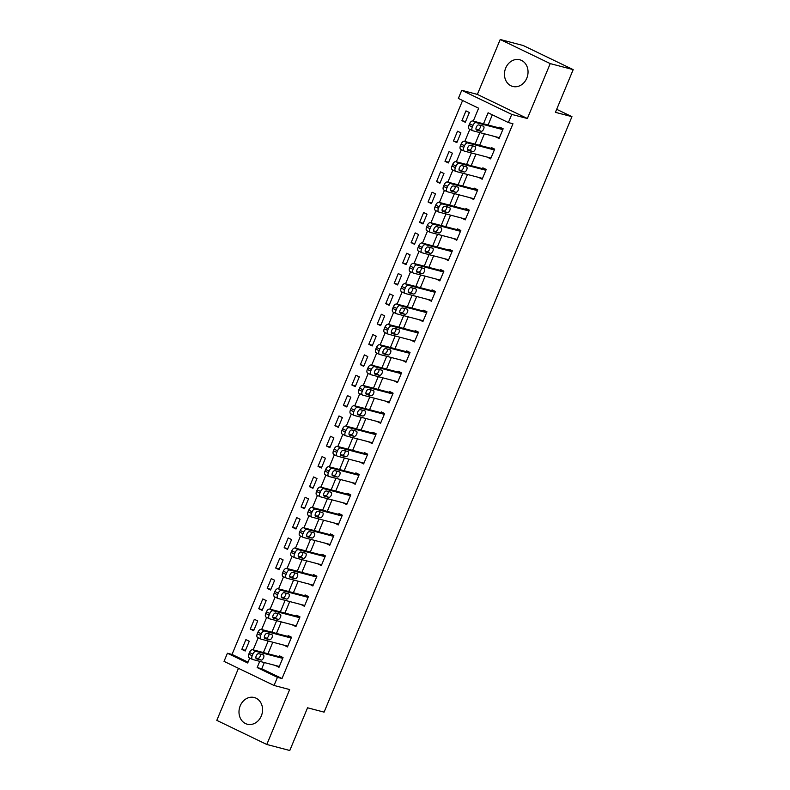 <?xml version="1.0" encoding="UTF-8"?>
<svg xmlns="http://www.w3.org/2000/svg" width="790" height="790" viewBox="0 0 790 790"><rect width="100%" height="100%" fill="white"/><g stroke="black" fill="none" stroke-linecap="round" stroke-linejoin="round"><path stroke-width="1.19" d="M505.709 68.029A13.795 11.643 -75.3 0 0 512.75 86.456A13.795 11.643 -75.3 0 0 526.792 78.19A13.795 11.643 -75.3 0 0 519.751 59.764A13.795 11.643 -75.3 0 0 505.709 68.029M240.239 705.786A13.795 11.643 -75.3 0 0 247.28 724.213A13.795 11.643 -75.3 0 0 261.322 715.947A13.795 11.643 -75.3 0 0 254.281 697.521A13.795 11.643 -75.3 0 0 240.239 705.786M473.259 121.117L478.631 108.22L458.358 98.444L461.745 90.307L511.742 114.412L508.355 122.549L488.092 112.773L483.5 123.803M477.367 94.405L527.365 118.51L550.225 63.605L573.194 69.629L523.197 45.524L500.218 39.5L477.367 94.405L461.745 90.307M238.471 668.32L216.806 720.371L266.803 744.476L289.663 689.561L274.041 685.463L224.034 661.368L227.421 653.231L247.695 662.998L249.729 658.11M462.604 100.488L232.023 654.436L227.421 653.231M550.225 63.605L500.218 39.5M573.194 69.629L555.419 112.338L571.96 116.673L324.098 712.136L307.557 707.791L289.782 750.5L266.803 744.476M232.023 654.436L248.04 662.158M245.206 651.019L249.265 641.263L245.888 639.633L241.819 649.4L245.206 651.019M253.669 630.687L257.728 620.92L254.35 619.301L250.292 629.057L253.669 630.687M262.132 610.354L266.2 600.588L262.813 598.958L258.755 608.725L262.132 610.354M270.595 590.012L274.663 580.255L271.286 578.626L267.218 588.382L270.595 590.012M279.068 569.679L283.126 559.913L279.749 558.283L275.68 568.05L279.068 569.679M287.53 549.336L291.589 539.58L288.212 537.951L284.153 547.707L287.53 549.336M295.993 529.004L300.062 519.237L296.675 517.618L292.616 527.374L295.993 529.004M304.456 508.671L308.525 498.905L305.147 497.275L301.079 507.042L304.456 508.671M312.929 488.329L316.988 478.572L313.61 476.943L309.542 486.699L312.929 488.329M321.392 467.996L325.45 458.23L322.073 456.6L318.015 466.367L321.392 467.996M329.855 447.654L333.923 437.897L330.536 436.268L326.477 446.024L329.855 447.654M338.318 427.321L342.386 417.555L339.009 415.925L334.94 425.692L338.318 427.321M346.79 406.978L350.849 397.222L347.472 395.593L343.403 405.359L346.79 406.978M355.253 386.646L359.312 376.889L355.935 375.26L351.876 385.016L355.253 386.646M363.716 366.313L367.785 356.547L364.397 354.917L360.339 364.684L363.716 366.313M372.179 345.971L376.247 336.214L372.87 334.585L368.802 344.341L372.179 345.971M380.652 325.638L384.71 315.872L381.333 314.242L377.265 324.009L380.652 325.638M389.115 305.296L393.173 295.539L389.796 293.91L385.737 303.676L389.115 305.296M397.577 284.963L401.646 275.206L398.259 273.577L394.2 283.334L397.577 284.963M406.04 264.63L410.109 254.864L406.732 253.234L402.663 263.001L406.04 264.63M414.513 244.288L418.572 234.531L415.194 232.902L411.126 242.658L414.513 244.288M422.976 223.955L427.035 214.189L423.657 212.559L419.599 222.326L422.976 223.955M431.439 203.613L435.507 193.856L432.12 192.227L428.062 201.983L431.439 203.613M439.902 183.28L443.97 173.514L440.593 171.894L436.524 181.651L439.902 183.28M448.374 162.947L452.433 153.181L449.056 151.552L444.987 161.318L448.374 162.947M456.837 142.605L460.896 132.848L457.519 131.219L453.46 140.976L456.837 142.605M465.3 122.272L469.369 112.506L465.982 110.877L461.923 120.643L465.3 122.272M264.334 662.563L261.747 668.765L282.02 678.541L512.957 123.754L508.355 122.549M492.338 114.827L488.092 125.008M484.428 133.806L479.629 145.34M475.965 154.149L471.166 165.673M467.502 174.481L462.703 186.015M459.039 194.814L454.23 206.348M450.567 215.156L445.767 226.691M442.104 235.489L437.305 247.023M433.641 255.832L428.842 267.356M425.178 276.164L420.369 287.698M416.705 296.497L411.906 308.031M408.242 316.839L403.443 328.373M399.779 337.172L394.98 348.706M391.317 357.515L386.507 369.049M382.844 377.847L378.045 389.381M374.381 398.18L369.582 409.714M365.918 418.522L361.119 430.056M357.455 438.855L352.646 450.389M348.983 459.197L344.183 470.731M340.52 479.53L335.72 491.064M332.057 499.873L327.257 511.397M323.594 520.205L318.785 531.739M315.121 540.538L310.322 552.072M306.658 560.88L301.859 572.414M298.195 581.213L293.396 592.747M289.733 601.555L284.923 613.08M281.26 621.888L276.46 633.422M272.797 642.221L267.998 653.755M275.671 665.536L278.988 667.303L283.047 657.547L279.67 655.917L279.334 656.727M284.133 645.203L287.451 646.971L291.52 637.214L288.133 635.585L287.797 636.394M292.596 624.86L295.914 626.638L299.983 616.871L296.606 615.242L296.26 616.062M301.069 604.528L304.387 606.295L308.446 596.539L305.068 594.91L304.733 595.719M309.532 584.185L312.85 585.963L316.909 576.196L313.531 574.567L313.196 575.387M317.995 563.853L321.313 565.62L325.381 555.864L321.994 554.234L321.658 555.044M326.458 543.51L329.776 545.288L333.844 535.531L330.467 533.902L330.121 534.712M334.93 523.178L338.248 524.955L342.307 515.189L338.93 513.559L338.594 514.379M343.393 502.845L346.711 504.613L350.77 494.856L347.393 493.227L347.057 494.036M351.856 482.502L355.174 484.28L359.243 474.514L355.856 472.884L355.52 473.704M360.319 462.17L363.637 463.937L367.706 454.181L364.328 452.551L363.983 453.361M368.792 441.827L372.11 443.605L376.168 433.838L372.791 432.219L372.455 433.029M377.255 421.495L380.573 423.272L384.631 413.506L381.254 411.876L380.918 412.696M385.718 401.162L389.036 402.93L393.104 393.173L389.717 391.544L389.381 392.353M394.18 380.82L397.498 382.597L401.567 372.831L398.19 371.201L397.844 372.021M402.653 360.487L405.971 362.255L410.03 352.498L406.653 350.869L406.317 351.678M411.116 340.144L414.434 341.922L418.493 332.156L415.115 330.526L414.78 331.346M419.579 319.812L422.897 321.589L426.965 311.823L423.578 310.194L423.243 311.003M428.042 299.479L431.36 301.247L435.428 291.49L432.051 289.861L431.705 290.671M436.515 279.137L439.832 280.914L443.891 271.148L440.514 269.518L440.178 270.338M444.977 258.804L448.295 260.572L452.354 250.815L448.977 249.186L448.641 249.996M453.44 238.462L456.758 240.239L460.827 230.473L457.44 228.843L457.104 229.663M461.903 218.129L465.221 219.897L469.29 210.14L465.912 208.511L465.567 209.32M470.376 197.796L473.694 199.564L477.753 189.807L474.375 188.178L474.04 188.988M478.839 177.454L482.157 179.231L486.215 169.465L482.838 167.836L482.502 168.655M487.302 157.121L490.62 158.889L494.688 149.132L491.301 147.503L490.965 148.313M495.765 136.779L499.082 138.556L503.151 128.79L499.774 127.16L499.428 127.98M571.96 116.673L556.683 109.306M527.365 118.51L511.742 114.412M282.02 678.541L277.428 677.336L274.041 685.463M253.165 649.864L258.202 637.767M261.628 629.531L266.665 617.434M270.091 609.189L275.127 597.092M278.554 588.856L283.59 576.759M287.027 568.524L292.063 556.427M295.49 548.181L300.526 536.084M303.953 527.848L308.989 515.751M312.415 507.506L317.452 495.409M320.888 487.173L325.924 475.076M329.351 466.831L334.387 454.734M337.814 446.498L342.85 434.401M346.277 426.166L351.313 414.069M354.75 405.823L359.786 393.726M363.212 385.49L368.249 373.394M371.675 365.148L376.712 353.051M380.138 344.815L385.174 332.718M388.611 324.483L393.647 312.386M397.074 304.14L402.11 292.043M405.537 283.808L410.573 271.711M414 263.465L419.036 251.368M422.472 243.132L427.509 231.036M430.935 222.8L435.971 210.703M439.398 202.457L444.434 190.36M447.861 182.125L452.897 170.028M456.334 161.782L461.37 149.685M464.797 141.45L469.833 129.353M259.732 661.358L257.155 667.56L277.428 677.336M479.836 132.602L475.037 144.136M471.373 152.934L466.574 164.468M462.901 173.277L458.101 184.811M454.438 193.609L449.638 205.143M445.975 213.952L441.175 225.486M437.512 234.284L432.713 245.818M429.039 254.627L424.24 266.151M420.576 274.959L415.777 286.494M412.113 295.292L407.314 306.826M403.651 315.635L398.851 327.169M395.178 335.967L390.379 347.501M386.715 356.31L381.916 367.834M378.252 376.642L373.453 388.176M369.789 396.975L364.99 408.509M361.316 417.318L356.517 428.851M352.853 437.65L348.054 449.184M344.391 457.993L339.591 469.527M335.928 478.325L331.129 489.859M327.455 498.658L322.656 510.192M318.992 519L314.193 530.534M310.529 539.333L305.73 550.867M302.066 559.676L297.267 571.21M293.594 580.008L288.794 591.542M285.131 600.341L280.332 611.875M276.668 620.683L271.869 632.217M268.205 641.016L263.406 652.55M261.747 668.765L257.155 667.56M279.265 666.642L275.611 665.684M245.483 650.358L241.819 649.4M465.577 121.601L461.923 120.643M457.114 141.933L453.46 140.976M448.651 162.276L444.987 161.318M440.188 182.608L436.524 181.651M431.715 202.951L428.062 201.983M423.252 223.284L419.599 222.326M414.79 243.616L411.126 242.658M406.327 263.959L402.663 263.001M397.854 284.291L394.2 283.334M389.391 304.634L385.737 303.676M380.928 324.966L377.265 324.009M372.465 345.299L368.802 344.341M363.993 365.642L360.339 364.684M355.53 385.974L351.876 385.016M347.067 406.317L343.403 405.359M338.604 426.649L334.94 425.692M330.131 446.992L326.477 446.024M321.668 467.325L318.015 466.367M313.205 487.657L309.542 486.699M304.743 508L301.079 507.042M296.27 528.332L292.616 527.374M287.807 548.675L284.153 547.707M279.344 569.007L275.68 568.05M270.881 589.34L267.218 588.382M262.408 609.683L258.755 608.725M253.946 630.015L250.292 629.057M287.728 646.299L284.074 645.341M296.201 625.966L292.537 625.009M304.663 605.624L301 604.666M313.126 585.291L309.473 584.333M321.589 564.959L317.935 564.001M330.062 544.616L326.398 543.658M338.525 524.284L334.861 523.326M346.988 503.941L343.334 502.983M355.451 483.608L351.797 482.651M363.923 463.276L360.26 462.308M372.386 442.933L368.723 441.975M380.849 422.601L377.195 421.643M389.312 402.258L385.658 401.3M397.785 381.925L394.121 380.968M406.248 361.593L402.584 360.625M414.711 341.25L411.057 340.293M423.173 320.918L419.52 319.96M431.646 300.575L427.983 299.617M440.109 280.243L436.445 279.285M448.572 259.91L444.918 258.942M457.035 239.567L453.381 238.61M465.507 219.235L461.844 218.277M473.97 198.892L470.307 197.935M482.433 178.56L478.779 177.602M490.896 158.217L487.242 157.259M499.369 137.885L495.705 136.927M279.324 666.493L252.681 659.502A3.535 1.876 115.7 0 1 252.494 659.433A3.535 1.876 115.7 0 1 252.198 655.769L252.869 654.14A3.535 1.876 115.7 0 1 256.059 651.365L282.711 658.356M282.988 657.695L252.681 649.736L256.059 651.365M256.592 658.909A2.834 1.501 -64.3 0 1 256.454 658.85A2.834 1.501 -64.3 0 1 256.266 655.789A2.834 1.501 -64.3 0 1 258.765 653.705L263.169 654.861A2.834 1.501 -64.3 0 1 263.317 654.91A2.834 1.501 -64.3 0 1 263.505 657.981A2.834 1.501 -64.3 0 1 261.006 660.065L256.315 658.771M260.502 654.16A2.834 1.501 -64.3 0 1 259.693 657.122A2.834 1.501 -64.3 0 1 257.629 658.435L255.891 657.981M249.294 657.873A3.535 1.876 -64.3 0 1 249.117 657.803A3.535 1.876 -64.3 0 1 248.811 654.14L249.492 652.51A3.535 1.876 -64.3 0 1 252.681 649.736M287.787 646.161L261.144 639.169A3.535 1.876 115.7 0 1 260.957 639.1A3.535 1.876 115.7 0 1 260.661 635.427L261.332 633.807A3.535 1.876 115.7 0 1 264.531 631.032L291.174 638.024M291.451 637.352L261.154 629.403L264.531 631.032M265.055 638.567A2.834 1.501 -64.3 0 1 264.917 638.518A2.834 1.501 -64.3 0 1 264.729 635.446A2.834 1.501 -64.3 0 1 267.227 633.363L271.642 634.518A2.834 1.501 -64.3 0 1 271.78 634.577A2.834 1.501 -64.3 0 1 271.967 637.649A2.834 1.501 -64.3 0 1 269.469 639.732L264.778 638.438M268.965 633.817A2.834 1.501 -64.3 0 1 268.156 636.789A2.834 1.501 -64.3 0 1 266.092 638.103L264.354 637.639M257.767 637.54A3.535 1.876 -64.3 0 1 257.579 637.471A3.535 1.876 -64.3 0 1 257.283 633.807L257.955 632.178A3.535 1.876 -64.3 0 1 261.154 629.403M296.26 625.818L269.607 618.827A3.535 1.876 115.7 0 1 269.429 618.768A3.535 1.876 115.7 0 1 269.123 615.094L269.805 613.465A3.535 1.876 115.7 0 1 272.994 610.7L299.647 617.691M299.924 617.02L269.617 609.07L272.994 610.7M273.528 618.234A2.834 1.501 -64.3 0 1 273.38 618.185A2.834 1.501 -64.3 0 1 273.192 615.114A2.834 1.501 -64.3 0 1 275.69 613.03L280.104 614.186A2.834 1.501 -64.3 0 1 280.252 614.235A2.834 1.501 -64.3 0 1 280.43 617.306A2.834 1.501 -64.3 0 1 277.932 619.39L273.251 618.096M277.428 613.484A2.834 1.501 -64.3 0 1 276.628 616.457A2.834 1.501 -64.3 0 1 274.555 617.76L272.817 617.306M266.23 617.197A3.535 1.876 -64.3 0 1 266.042 617.138A3.535 1.876 -64.3 0 1 265.746 613.465L266.428 611.835A3.535 1.876 -64.3 0 1 269.617 609.07M304.723 605.486L278.07 598.494A3.535 1.876 115.7 0 1 277.892 598.425A3.535 1.876 115.7 0 1 277.586 594.761L278.268 593.132A3.535 1.876 115.7 0 1 281.457 590.357L308.11 597.349M308.386 596.677L278.08 588.728L281.457 590.357M281.99 597.902A2.834 1.501 -64.3 0 1 281.842 597.842A2.834 1.501 -64.3 0 1 281.665 594.771A2.834 1.501 -64.3 0 1 284.153 592.688L288.567 593.853A2.834 1.501 -64.3 0 1 288.715 593.902A2.834 1.501 -64.3 0 1 288.893 596.973A2.834 1.501 -64.3 0 1 286.405 599.057L281.714 597.763M285.891 593.142A2.834 1.501 -64.3 0 1 285.091 596.114A2.834 1.501 -64.3 0 1 283.027 597.428L281.289 596.973M274.693 596.865A3.535 1.876 -64.3 0 1 274.515 596.796A3.535 1.876 -64.3 0 1 274.209 593.132L274.89 591.503A3.535 1.876 -64.3 0 1 278.08 588.728M313.186 585.143L286.543 578.162A3.535 1.876 115.7 0 1 286.355 578.092A3.535 1.876 115.7 0 1 286.059 574.419L286.731 572.789A3.535 1.876 115.7 0 1 289.92 570.024L316.573 577.016M316.849 576.345L286.543 568.395L289.92 570.024M290.453 577.559A2.834 1.501 -64.3 0 1 290.305 577.51A2.834 1.501 -64.3 0 1 290.127 574.439A2.834 1.501 -64.3 0 1 292.626 572.355L297.03 573.51A2.834 1.501 -64.3 0 1 297.178 573.57A2.834 1.501 -64.3 0 1 297.366 576.631A2.834 1.501 -64.3 0 1 294.868 578.715L290.177 577.431M294.364 572.809A2.834 1.501 -64.3 0 1 293.554 575.782A2.834 1.501 -64.3 0 1 291.49 577.085L289.752 576.631M283.156 576.532A3.535 1.876 -64.3 0 1 282.978 576.463A3.535 1.876 -64.3 0 1 282.672 572.789L283.353 571.17A3.535 1.876 -64.3 0 1 286.543 568.395M321.649 564.811L295.006 557.819A3.535 1.876 115.7 0 1 294.818 557.75A3.535 1.876 115.7 0 1 294.522 554.086L295.193 552.457A3.535 1.876 115.7 0 1 298.393 549.682L325.036 556.674M325.312 556.012L295.016 548.053L298.393 549.682M298.916 557.226A2.834 1.501 -64.3 0 1 298.778 557.167A2.834 1.501 -64.3 0 1 298.59 554.106A2.834 1.501 -64.3 0 1 301.089 552.022L305.503 553.178A2.834 1.501 -64.3 0 1 305.641 553.227A2.834 1.501 -64.3 0 1 305.829 556.298A2.834 1.501 -64.3 0 1 303.33 558.382L298.64 557.088M302.827 552.477A2.834 1.501 -64.3 0 1 302.017 555.439A2.834 1.501 -64.3 0 1 299.953 556.752L298.215 556.298M291.629 556.19A3.535 1.876 -64.3 0 1 291.441 556.12A3.535 1.876 -64.3 0 1 291.145 552.457L291.816 550.827A3.535 1.876 -64.3 0 1 295.016 548.053M330.121 544.478L303.469 537.486A3.535 1.876 115.7 0 1 303.291 537.417A3.535 1.876 115.7 0 1 302.985 533.744L303.666 532.124A3.535 1.876 115.7 0 1 306.856 529.349L333.508 536.341M333.785 535.669L303.478 527.72L306.856 529.349M307.389 536.884A2.834 1.501 -64.3 0 1 307.241 536.835A2.834 1.501 -64.3 0 1 307.053 533.764A2.834 1.501 -64.3 0 1 309.552 531.68L313.966 532.835A2.834 1.501 -64.3 0 1 314.114 532.894A2.834 1.501 -64.3 0 1 314.292 535.956A2.834 1.501 -64.3 0 1 311.793 538.039L307.113 536.756M311.29 532.134A2.834 1.501 -64.3 0 1 310.49 535.106A2.834 1.501 -64.3 0 1 308.416 536.42L306.678 535.956M300.091 535.857A3.535 1.876 -64.3 0 1 299.904 535.788A3.535 1.876 -64.3 0 1 299.608 532.114L300.289 530.495A3.535 1.876 -64.3 0 1 303.478 527.72M338.584 524.135L311.932 517.144A3.535 1.876 115.7 0 1 311.754 517.085A3.535 1.876 115.7 0 1 311.448 513.411L312.129 511.782A3.535 1.876 115.7 0 1 315.319 509.017L341.971 515.998M342.248 515.337L311.941 507.387L315.319 509.017M315.852 516.551A2.834 1.501 -64.3 0 1 315.704 516.492A2.834 1.501 -64.3 0 1 315.526 513.431A2.834 1.501 -64.3 0 1 318.015 511.347L322.429 512.503A2.834 1.501 -64.3 0 1 322.577 512.552A2.834 1.501 -64.3 0 1 322.755 515.623A2.834 1.501 -64.3 0 1 320.266 517.707L315.575 516.413M319.752 511.801A2.834 1.501 -64.3 0 1 318.953 514.774A2.834 1.501 -64.3 0 1 316.889 516.077L315.151 515.623M308.554 515.514A3.535 1.876 -64.3 0 1 308.376 515.455A3.535 1.876 -64.3 0 1 308.07 511.782L308.752 510.152A3.535 1.876 -64.3 0 1 311.941 507.387M347.047 503.803L320.394 496.811A3.535 1.876 115.7 0 1 320.217 496.742A3.535 1.876 115.7 0 1 319.92 493.079L320.592 491.449A3.535 1.876 115.7 0 1 323.781 488.674L350.434 495.666M350.711 494.994L320.404 487.045L323.781 488.674M324.315 496.209A2.834 1.501 -64.3 0 1 324.167 496.16A2.834 1.501 -64.3 0 1 323.989 493.088A2.834 1.501 -64.3 0 1 326.487 491.005L330.892 492.16A2.834 1.501 -64.3 0 1 331.04 492.219A2.834 1.501 -64.3 0 1 331.227 495.291A2.834 1.501 -64.3 0 1 328.729 497.374L324.038 496.081M328.225 491.459A2.834 1.501 -64.3 0 1 327.416 494.431A2.834 1.501 -64.3 0 1 325.352 495.745L323.614 495.291M317.017 495.182A3.535 1.876 -64.3 0 1 316.839 495.113A3.535 1.876 -64.3 0 1 316.533 491.449L317.215 489.82A3.535 1.876 -64.3 0 1 320.404 487.045M355.51 483.46L328.867 476.469A3.535 1.876 115.7 0 1 328.679 476.41A3.535 1.876 115.7 0 1 328.383 472.736L329.055 471.107A3.535 1.876 115.7 0 1 332.254 468.342L358.897 475.333M359.174 474.662L328.877 466.712L332.254 468.342M332.778 475.876A2.834 1.501 -64.3 0 1 332.639 475.827A2.834 1.501 -64.3 0 1 332.452 472.756A2.834 1.501 -64.3 0 1 334.95 470.672L339.364 471.828A2.834 1.501 -64.3 0 1 339.503 471.877A2.834 1.501 -64.3 0 1 339.69 474.948A2.834 1.501 -64.3 0 1 337.192 477.032L332.501 475.748M336.688 471.126A2.834 1.501 -64.3 0 1 335.878 474.099A2.834 1.501 -64.3 0 1 333.815 475.402L332.077 474.948M325.49 474.849A3.535 1.876 -64.3 0 1 325.302 474.78A3.535 1.876 -64.3 0 1 325.006 471.107L325.678 469.477A3.535 1.876 -64.3 0 1 328.877 466.712M363.983 463.128L337.33 456.136A3.535 1.876 115.7 0 1 337.152 456.067A3.535 1.876 115.7 0 1 336.846 452.403L337.528 450.774A3.535 1.876 115.7 0 1 340.717 447.999L367.37 454.991M367.646 454.319L337.34 446.37L340.717 447.999M341.25 455.544A2.834 1.501 -64.3 0 1 341.102 455.484A2.834 1.501 -64.3 0 1 340.915 452.413A2.834 1.501 -64.3 0 1 343.413 450.33L347.827 451.495A2.834 1.501 -64.3 0 1 347.975 451.544A2.834 1.501 -64.3 0 1 348.153 454.615A2.834 1.501 -64.3 0 1 345.655 456.699L340.974 455.405M345.151 450.794A2.834 1.501 -64.3 0 1 344.351 453.756A2.834 1.501 -64.3 0 1 342.277 455.07L340.539 454.615M333.953 454.507A3.535 1.876 -64.3 0 1 333.765 454.438A3.535 1.876 -64.3 0 1 333.469 450.774L334.15 449.145A3.535 1.876 -64.3 0 1 337.34 446.37M372.446 442.795L345.793 435.803A3.535 1.876 115.7 0 1 345.615 435.734A3.535 1.876 115.7 0 1 345.309 432.061L345.99 430.441A3.535 1.876 115.7 0 1 349.18 427.666L375.833 434.658M376.109 433.987L345.803 426.037L349.18 427.666M349.713 435.201A2.834 1.501 -64.3 0 1 349.565 435.152A2.834 1.501 -64.3 0 1 349.387 432.081A2.834 1.501 -64.3 0 1 351.876 429.997L356.29 431.152A2.834 1.501 -64.3 0 1 356.438 431.212A2.834 1.501 -64.3 0 1 356.616 434.273A2.834 1.501 -64.3 0 1 354.127 436.357L349.437 435.073M353.614 430.451A2.834 1.501 -64.3 0 1 352.814 433.424A2.834 1.501 -64.3 0 1 350.75 434.737L349.012 434.273M342.416 434.174A3.535 1.876 -64.3 0 1 342.238 434.105A3.535 1.876 -64.3 0 1 341.932 430.432L342.613 428.812A3.535 1.876 -64.3 0 1 345.803 426.037M380.908 422.453L354.256 415.461A3.535 1.876 115.7 0 1 354.078 415.392A3.535 1.876 115.7 0 1 353.782 411.728L354.453 410.099A3.535 1.876 115.7 0 1 357.643 407.324L384.296 414.316M384.572 413.654L354.266 405.704L357.643 407.324M358.176 414.869A2.834 1.501 -64.3 0 1 358.028 414.809A2.834 1.501 -64.3 0 1 357.85 411.748A2.834 1.501 -64.3 0 1 360.349 409.664L364.753 410.82A2.834 1.501 -64.3 0 1 364.901 410.869A2.834 1.501 -64.3 0 1 365.089 413.94A2.834 1.501 -64.3 0 1 362.59 416.024L357.9 414.73M362.087 410.119A2.834 1.501 -64.3 0 1 361.277 413.081A2.834 1.501 -64.3 0 1 359.213 414.394L357.475 413.94M350.879 413.832A3.535 1.876 -64.3 0 1 350.701 413.772A3.535 1.876 -64.3 0 1 350.395 410.099L351.076 408.469A3.535 1.876 -64.3 0 1 354.266 405.704M389.371 402.12L362.728 395.128A3.535 1.876 115.7 0 1 362.541 395.059A3.535 1.876 115.7 0 1 362.245 391.386L362.916 389.766A3.535 1.876 115.7 0 1 366.116 386.991L392.758 393.983M393.035 393.311L362.738 385.362L366.116 386.991M366.639 394.526A2.834 1.501 -64.3 0 1 366.501 394.477A2.834 1.501 -64.3 0 1 366.313 391.406A2.834 1.501 -64.3 0 1 368.812 389.322L373.226 390.477A2.834 1.501 -64.3 0 1 373.364 390.537A2.834 1.501 -64.3 0 1 373.551 393.608A2.834 1.501 -64.3 0 1 371.053 395.691L366.363 394.398M370.55 389.776A2.834 1.501 -64.3 0 1 369.74 392.749A2.834 1.501 -64.3 0 1 367.676 394.062L365.938 393.608M359.351 393.499A3.535 1.876 -64.3 0 1 359.164 393.43A3.535 1.876 -64.3 0 1 358.867 389.766L359.539 388.137A3.535 1.876 -64.3 0 1 362.738 385.362M397.844 381.777L371.191 374.786A3.535 1.876 115.7 0 1 371.014 374.727A3.535 1.876 115.7 0 1 370.707 371.053L371.389 369.424A3.535 1.876 115.7 0 1 374.579 366.659L401.231 373.65M401.508 372.979L371.201 365.029L374.579 366.659M375.112 374.193A2.834 1.501 -64.3 0 1 374.964 374.144A2.834 1.501 -64.3 0 1 374.776 371.073A2.834 1.501 -64.3 0 1 377.274 368.989L381.688 370.145A2.834 1.501 -64.3 0 1 381.837 370.194A2.834 1.501 -64.3 0 1 382.014 373.265A2.834 1.501 -64.3 0 1 379.516 375.349L374.835 374.055M379.012 369.444A2.834 1.501 -64.3 0 1 378.213 372.416A2.834 1.501 -64.3 0 1 376.139 373.719L374.401 373.265M367.814 373.166A3.535 1.876 -64.3 0 1 367.626 373.097A3.535 1.876 -64.3 0 1 367.33 369.424L368.012 367.794A3.535 1.876 -64.3 0 1 371.201 365.029M406.307 361.445L379.654 354.453A3.535 1.876 115.7 0 1 379.476 354.384A3.535 1.876 115.7 0 1 379.17 350.721L379.852 349.091A3.535 1.876 115.7 0 1 383.041 346.316L409.694 353.308M409.971 352.636L379.664 344.687L383.041 346.316M383.575 353.861A2.834 1.501 -64.3 0 1 383.426 353.801A2.834 1.501 -64.3 0 1 383.249 350.73A2.834 1.501 -64.3 0 1 385.737 348.647L390.151 349.812A2.834 1.501 -64.3 0 1 390.3 349.861A2.834 1.501 -64.3 0 1 390.477 352.933A2.834 1.501 -64.3 0 1 387.989 355.016L383.298 353.723M387.475 349.111A2.834 1.501 -64.3 0 1 386.675 352.073A2.834 1.501 -64.3 0 1 384.612 353.387L382.874 352.933M376.277 352.824A3.535 1.876 -64.3 0 1 376.099 352.755A3.535 1.876 -64.3 0 1 375.793 349.091L376.475 347.462A3.535 1.876 -64.3 0 1 379.664 344.687M414.77 341.112L388.117 334.121A3.535 1.876 115.7 0 1 387.939 334.051A3.535 1.876 115.7 0 1 387.643 330.378L388.315 328.759A3.535 1.876 115.7 0 1 391.504 325.984L418.157 332.975M418.433 332.304L388.127 324.354L391.504 325.984M392.038 333.518A2.834 1.501 -64.3 0 1 391.889 333.469A2.834 1.501 -64.3 0 1 391.712 330.398A2.834 1.501 -64.3 0 1 394.21 328.314L398.614 329.469A2.834 1.501 -64.3 0 1 398.762 329.529A2.834 1.501 -64.3 0 1 398.95 332.59A2.834 1.501 -64.3 0 1 396.452 334.674L391.761 333.39M395.948 328.768A2.834 1.501 -64.3 0 1 395.138 331.741A2.834 1.501 -64.3 0 1 393.074 333.044L391.336 332.59M384.74 332.491A3.535 1.876 -64.3 0 1 384.562 332.422A3.535 1.876 -64.3 0 1 384.256 328.749L384.937 327.129A3.535 1.876 -64.3 0 1 388.127 324.354M423.233 320.77L396.59 313.778A3.535 1.876 115.7 0 1 396.402 313.709A3.535 1.876 115.7 0 1 396.106 310.045L396.778 308.416A3.535 1.876 115.7 0 1 399.977 305.641L426.62 312.633M426.896 311.971L396.6 304.022L399.977 305.641M400.5 313.186A2.834 1.501 -64.3 0 1 400.362 313.126A2.834 1.501 -64.3 0 1 400.175 310.065A2.834 1.501 -64.3 0 1 402.673 307.981L407.087 309.137A2.834 1.501 -64.3 0 1 407.225 309.186A2.834 1.501 -64.3 0 1 407.413 312.257A2.834 1.501 -64.3 0 1 404.915 314.341L400.224 313.047M404.411 308.436A2.834 1.501 -64.3 0 1 403.601 311.398A2.834 1.501 -64.3 0 1 401.537 312.712L399.799 312.257M393.213 312.149A3.535 1.876 -64.3 0 1 393.025 312.09A3.535 1.876 -64.3 0 1 392.729 308.416L393.4 306.787A3.535 1.876 -64.3 0 1 396.6 304.022M431.705 300.437L405.053 293.446A3.535 1.876 115.7 0 1 404.875 293.376A3.535 1.876 115.7 0 1 404.569 289.703L405.25 288.083A3.535 1.876 115.7 0 1 408.44 285.309L435.093 292.3M435.369 291.629L405.063 283.679L408.44 285.309M408.973 292.843A2.834 1.501 -64.3 0 1 408.825 292.794A2.834 1.501 -64.3 0 1 408.637 289.723A2.834 1.501 -64.3 0 1 411.136 287.639L415.55 288.794A2.834 1.501 -64.3 0 1 415.698 288.854A2.834 1.501 -64.3 0 1 415.876 291.925A2.834 1.501 -64.3 0 1 413.377 294.008L408.697 292.715M412.874 288.093A2.834 1.501 -64.3 0 1 412.074 291.066A2.834 1.501 -64.3 0 1 410 292.379L408.262 291.915M401.675 291.816A3.535 1.876 -64.3 0 1 401.488 291.747A3.535 1.876 -64.3 0 1 401.192 288.083L401.873 286.454A3.535 1.876 -64.3 0 1 405.063 283.679M440.168 280.094L413.516 273.103A3.535 1.876 115.7 0 1 413.338 273.044A3.535 1.876 115.7 0 1 413.032 269.37L413.713 267.741A3.535 1.876 115.7 0 1 416.903 264.976L443.555 271.967M443.832 271.296L413.526 263.346L416.903 264.976M417.436 272.51A2.834 1.501 -64.3 0 1 417.288 272.461A2.834 1.501 -64.3 0 1 417.11 269.39A2.834 1.501 -64.3 0 1 419.599 267.306L424.013 268.462A2.834 1.501 -64.3 0 1 424.161 268.511A2.834 1.501 -64.3 0 1 424.339 271.582A2.834 1.501 -64.3 0 1 421.85 273.666L417.16 272.372M421.337 267.761A2.834 1.501 -64.3 0 1 420.537 270.733A2.834 1.501 -64.3 0 1 418.473 272.037L416.735 271.582M410.138 271.474A3.535 1.876 -64.3 0 1 409.961 271.414A3.535 1.876 -64.3 0 1 409.654 267.741L410.336 266.112A3.535 1.876 -64.3 0 1 413.526 263.346M448.631 259.762L421.978 252.77A3.535 1.876 115.7 0 1 421.801 252.701A3.535 1.876 115.7 0 1 421.505 249.038L422.176 247.408A3.535 1.876 115.7 0 1 425.366 244.633L452.018 251.625M452.295 250.953L421.988 243.004L425.366 244.633M425.899 252.178A2.834 1.501 -64.3 0 1 425.751 252.119A2.834 1.501 -64.3 0 1 425.573 249.048A2.834 1.501 -64.3 0 1 428.071 246.964L432.476 248.129A2.834 1.501 -64.3 0 1 432.624 248.179A2.834 1.501 -64.3 0 1 432.811 251.25A2.834 1.501 -64.3 0 1 430.313 253.333L425.622 252.04M429.809 247.428A2.834 1.501 -64.3 0 1 429 250.391A2.834 1.501 -64.3 0 1 426.936 251.704L425.198 251.25M418.601 251.141A3.535 1.876 -64.3 0 1 418.424 251.072A3.535 1.876 -64.3 0 1 418.117 247.408L418.799 245.779A3.535 1.876 -64.3 0 1 421.988 243.004M457.094 239.419L430.451 232.438A3.535 1.876 115.7 0 1 430.264 232.369A3.535 1.876 115.7 0 1 429.967 228.695L430.639 227.066A3.535 1.876 115.7 0 1 433.838 224.301L460.481 231.292M460.758 230.621L430.461 222.671L433.838 224.301M434.362 231.835A2.834 1.501 -64.3 0 1 434.224 231.786A2.834 1.501 -64.3 0 1 434.036 228.715A2.834 1.501 -64.3 0 1 436.534 226.631L440.948 227.787A2.834 1.501 -64.3 0 1 441.087 227.846A2.834 1.501 -64.3 0 1 441.274 230.907A2.834 1.501 -64.3 0 1 438.776 232.991L434.085 231.707M438.272 227.086A2.834 1.501 -64.3 0 1 437.463 230.058A2.834 1.501 -64.3 0 1 435.399 231.361L433.661 230.907M427.074 230.808A3.535 1.876 -64.3 0 1 426.886 230.739A3.535 1.876 -64.3 0 1 426.59 227.066L427.262 225.446A3.535 1.876 -64.3 0 1 430.461 222.671M465.567 219.087L438.914 212.095A3.535 1.876 115.7 0 1 438.736 212.026A3.535 1.876 115.7 0 1 438.43 208.363L439.112 206.733A3.535 1.876 115.7 0 1 442.301 203.958L468.954 210.95M469.23 210.288L438.924 202.329L442.301 203.958M442.834 211.503A2.834 1.501 -64.3 0 1 442.686 211.444A2.834 1.501 -64.3 0 1 442.499 208.382A2.834 1.501 -64.3 0 1 444.997 206.299L449.411 207.454A2.834 1.501 -64.3 0 1 449.559 207.503A2.834 1.501 -64.3 0 1 449.737 210.575A2.834 1.501 -64.3 0 1 447.239 212.658L442.558 211.364M446.735 206.753A2.834 1.501 -64.3 0 1 445.935 209.715A2.834 1.501 -64.3 0 1 443.862 211.029L442.124 210.575M435.537 210.466A3.535 1.876 -64.3 0 1 435.349 210.397A3.535 1.876 -64.3 0 1 435.053 206.733L435.734 205.104A3.535 1.876 -64.3 0 1 438.924 202.329M474.03 198.754L447.377 191.763A3.535 1.876 115.7 0 1 447.199 191.694A3.535 1.876 115.7 0 1 446.893 188.02L447.575 186.4A3.535 1.876 115.7 0 1 450.764 183.626L477.417 190.617M477.693 189.946L447.387 181.996L450.764 183.626M451.297 191.16A2.834 1.501 -64.3 0 1 451.149 191.111A2.834 1.501 -64.3 0 1 450.972 188.04A2.834 1.501 -64.3 0 1 453.46 185.956L457.874 187.112A2.834 1.501 -64.3 0 1 458.022 187.171A2.834 1.501 -64.3 0 1 458.2 190.232A2.834 1.501 -64.3 0 1 455.712 192.326L451.021 191.032M455.198 186.41A2.834 1.501 -64.3 0 1 454.398 189.383A2.834 1.501 -64.3 0 1 452.334 190.696L450.596 190.232M444 190.133A3.535 1.876 -64.3 0 1 443.822 190.064A3.535 1.876 -64.3 0 1 443.516 186.391L444.197 184.771A3.535 1.876 -64.3 0 1 447.387 181.996M482.493 178.412L455.84 171.42A3.535 1.876 115.7 0 1 455.662 171.361A3.535 1.876 115.7 0 1 455.366 167.687L456.037 166.058A3.535 1.876 115.7 0 1 459.227 163.293L485.88 170.275M486.156 169.613L455.85 161.664L459.227 163.293M459.76 170.828A2.834 1.501 -64.3 0 1 459.612 170.768A2.834 1.501 -64.3 0 1 459.434 167.707A2.834 1.501 -64.3 0 1 461.933 165.624L466.337 166.779A2.834 1.501 -64.3 0 1 466.485 166.828A2.834 1.501 -64.3 0 1 466.673 169.899A2.834 1.501 -64.3 0 1 464.174 171.983L459.484 170.689M463.671 166.078A2.834 1.501 -64.3 0 1 462.861 169.05A2.834 1.501 -64.3 0 1 460.797 170.354L459.059 169.899M452.463 169.791A3.535 1.876 -64.3 0 1 452.285 169.732A3.535 1.876 -64.3 0 1 451.979 166.058L452.66 164.429A3.535 1.876 -64.3 0 1 455.85 161.664M490.955 158.079L464.313 151.088A3.535 1.876 115.7 0 1 464.125 151.018A3.535 1.876 115.7 0 1 463.829 147.355L464.5 145.725A3.535 1.876 115.7 0 1 467.7 142.951L494.343 149.942M494.619 149.27L464.322 141.321L467.7 142.951M468.223 150.495A2.834 1.501 -64.3 0 1 468.085 150.436A2.834 1.501 -64.3 0 1 467.897 147.365A2.834 1.501 -64.3 0 1 470.396 145.281L474.81 146.436A2.834 1.501 -64.3 0 1 474.948 146.496A2.834 1.501 -64.3 0 1 475.136 149.567A2.834 1.501 -64.3 0 1 472.637 151.65L467.947 150.357M472.134 145.735A2.834 1.501 -64.3 0 1 471.324 148.708A2.834 1.501 -64.3 0 1 469.26 150.021L467.522 149.567M460.935 149.458A3.535 1.876 -64.3 0 1 460.748 149.389A3.535 1.876 -64.3 0 1 460.452 145.725L461.123 144.096A3.535 1.876 -64.3 0 1 464.322 141.321M499.428 137.737L472.776 130.745A3.535 1.876 115.7 0 1 472.598 130.686A3.535 1.876 115.7 0 1 472.292 127.012L472.973 125.383A3.535 1.876 115.7 0 1 476.163 122.618L502.815 129.609M503.092 128.938L472.785 120.989L476.163 122.618M476.696 130.153A2.834 1.501 -64.3 0 1 476.548 130.103A2.834 1.501 -64.3 0 1 476.36 127.032A2.834 1.501 -64.3 0 1 478.859 124.948L483.273 126.104A2.834 1.501 -64.3 0 1 483.421 126.153A2.834 1.501 -64.3 0 1 483.599 129.224A2.834 1.501 -64.3 0 1 481.1 131.308L476.419 130.024M480.597 125.403A2.834 1.501 -64.3 0 1 479.797 128.375A2.834 1.501 -64.3 0 1 477.723 129.678L475.985 129.224M469.398 129.125A3.535 1.876 -64.3 0 1 469.211 129.056A3.535 1.876 -64.3 0 1 468.914 125.383L469.586 123.754A3.535 1.876 -64.3 0 1 472.785 120.989M248.811 654.14L252.198 655.769M249.492 652.51L252.869 654.14M261.006 660.065L257.629 658.435M257.283 633.807L260.661 635.427M257.955 632.178L261.332 633.807M269.469 639.732L266.092 638.103M265.746 613.465L269.123 615.094M266.428 611.835L269.805 613.465M277.932 619.39L274.555 617.76M274.209 593.132L277.586 594.761M274.89 591.503L278.268 593.132M286.405 599.057L283.027 597.428M282.672 572.789L286.059 574.419M283.353 571.17L286.731 572.789M294.868 578.715L291.49 577.085M291.145 552.457L294.522 554.086M291.816 550.827L295.193 552.457M303.33 558.382L299.953 556.752M299.608 532.114L302.985 533.744M300.289 530.495L303.666 532.124M311.793 538.039L308.416 536.42M308.07 511.782L311.448 513.411M308.752 510.152L312.129 511.782M320.266 517.707L316.889 516.077M316.533 491.449L319.92 493.079M317.215 489.82L320.592 491.449M328.729 497.374L325.352 495.745M325.006 471.107L328.383 472.736M325.678 469.477L329.055 471.107M337.192 477.032L333.815 475.402M333.469 450.774L336.846 452.403M334.15 449.145L337.528 450.774M345.655 456.699L342.277 455.07M341.932 430.432L345.309 432.061M342.613 428.812L345.99 430.441M354.127 436.357L350.75 434.737M350.395 410.099L353.782 411.728M351.076 408.469L354.453 410.099M362.59 416.024L359.213 414.394M358.867 389.766L362.245 391.386M359.539 388.137L362.916 389.766M371.053 395.691L367.676 394.062M367.33 369.424L370.707 371.053M368.012 367.794L371.389 369.424M379.516 375.349L376.139 373.719M375.793 349.091L379.17 350.721M376.475 347.462L379.852 349.091M387.989 355.016L384.612 353.387M384.256 328.749L387.643 330.378M384.937 327.129L388.315 328.759M396.452 334.674L393.074 333.044M392.729 308.416L396.106 310.045M393.4 306.787L396.778 308.416M404.915 314.341L401.537 312.712M401.192 288.083L404.569 289.703M401.873 286.454L405.25 288.083M413.377 294.008L410 292.379M409.654 267.741L413.032 269.37M410.336 266.112L413.713 267.741M421.85 273.666L418.473 272.037M418.117 247.408L421.505 249.038M418.799 245.779L422.176 247.408M430.313 253.333L426.936 251.704M426.59 227.066L429.967 228.695M427.262 225.446L430.639 227.066M438.776 232.991L435.399 231.361M435.053 206.733L438.43 208.363M435.734 205.104L439.112 206.733M447.239 212.658L443.862 211.029M443.516 186.391L446.893 188.02M444.197 184.771L447.575 186.4M455.712 192.326L452.334 190.696M451.979 166.058L455.366 167.687M452.66 164.429L456.037 166.058M464.174 171.983L460.797 170.354M460.452 145.725L463.829 147.355M461.123 144.096L464.5 145.725M472.637 151.65L469.26 150.021M468.914 125.383L472.292 127.012M469.586 123.754L472.973 125.383M481.1 131.308L477.723 129.678M249.117 657.803L252.494 659.433M257.579 637.471L260.957 639.1M266.042 617.138L269.429 618.768M274.515 596.796L277.892 598.425M282.978 576.463L286.355 578.092M291.441 556.12L294.818 557.75M299.904 535.788L303.291 537.417M308.376 515.455L311.754 517.085M316.839 495.113L320.217 496.742M325.302 474.78L328.679 476.41M333.765 454.438L337.152 456.067M342.238 434.105L345.615 435.734M350.701 413.772L354.078 415.392M359.164 393.43L362.541 395.059M367.626 373.097L371.014 374.727M376.099 352.755L379.476 354.384M384.562 332.422L387.939 334.051M393.025 312.09L396.402 313.709M401.488 291.747L404.875 293.376M409.961 271.414L413.338 273.044M418.424 251.072L421.801 252.701M426.886 230.739L430.264 232.369M435.349 210.397L438.736 212.026M443.822 190.064L447.199 191.694M452.285 169.732L455.662 171.361M460.748 149.389L464.125 151.018M469.211 129.056L472.598 130.686"/></g></svg>
